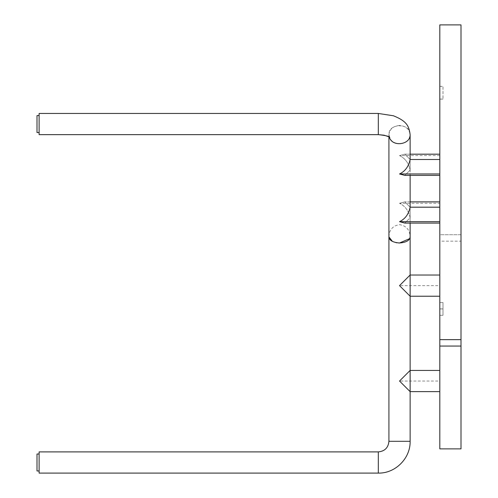 <?xml version="1.0" encoding="UTF-8"?>
<svg xmlns="http://www.w3.org/2000/svg" width="498" height="498" viewBox="0 0 498 498"><rect width="100%" height="100%" fill="white"/><g stroke="black" fill="none" stroke-linecap="round" stroke-linejoin="round"><path stroke-width="0.37" stroke-dasharray="2.49 1.87" d="M439.802 391.633L439.802 308.897L442.983 308.897L442.983 302.535L439.802 302.535L439.802 308.959L442.983 308.959L442.983 302.535L439.802 302.535L439.802 86.397L439.802 370.431M439.802 24.9L439.802 86.397L442.983 86.397L442.983 99.121L442.983 86.397L439.802 86.397L439.802 24.9L439.802 387.139L439.802 241.15L439.802 308.959L442.983 308.959L442.983 302.535L442.983 315.321L439.802 315.321L439.802 154.187L404.824 154.187L410.122 159.491L439.802 159.491M439.802 99.121L442.983 99.121L439.802 99.121L439.802 234.726L461.005 234.726L461.005 339.642L461.005 24.9L461.005 234.726L439.802 234.726L439.802 99.121M439.802 302.535L439.802 234.726L439.802 302.535M439.802 201.889L439.802 223.092L404.824 223.092L399.521 221.666C405.179 218.964 408.709 214.14 410.122 207.187L439.802 207.187L439.802 203.309L399.521 203.309C405.179 206.01 408.709 210.841 410.122 217.788L404.824 223.092L410.122 217.788C408.709 210.841 405.179 206.016 399.521 203.309L404.824 201.889L410.122 207.187L410.122 223.092M439.802 217.788L439.802 221.666M461.005 24.9L461.005 339.642L439.802 339.642L439.802 175.271M439.802 339.642L439.802 308.897L442.983 308.897L442.983 315.321L439.802 315.321L439.802 448.872L439.802 346.066L461.005 346.066L461.005 241.15L439.802 241.15M461.005 339.642L461.005 241.15M439.802 296.229L439.802 275.027M439.802 155.606L399.521 155.606C405.179 158.314 408.709 163.139 410.122 170.092L404.824 175.389L399.521 173.97C405.179 171.262 408.709 166.438 410.122 159.491L410.122 175.389L404.824 175.389L410.122 170.092C408.709 163.139 405.179 158.314 399.521 155.606L404.824 154.187L410.122 159.491L410.122 170.092L410.122 159.491M399.521 285.628L410.122 275.027L410.122 296.229L399.521 285.628L439.802 285.628M399.521 381.032L410.122 370.431L410.122 391.633L399.521 381.032L439.802 381.032M399.521 203.309L404.824 201.889L410.122 207.187L410.122 217.788L410.122 207.187M399.521 155.606L404.824 154.187L410.122 154.187M39.118 451.898L39.118 473.1M39.118 462.499L39.118 454.02L39.118 462.499M36.995 470.977L36.995 454.02M392.399 241.399L395.885 242.619M396.968 242.806L398.724 242.974M409.667 238.648L410.122 236.867C409.823 229.821 406.293 225.743 399.521 224.629C392.748 225.743 389.218 229.821 388.919 236.867L388.919 134.653L389.287 137.037M39.118 114.876L39.118 134.653L39.118 114.876M39.118 116.713L39.118 132.536L39.118 116.713M36.995 116.713L36.995 132.536L36.995 116.713M378.318 134.653L378.318 113.457L378.318 134.653L378.318 113.457L39.118 113.457L39.118 134.653M39.118 131.397L39.118 115.573L39.118 131.397M36.995 132.536L36.995 115.573L39.118 115.573M378.318 451.898L378.318 473.1M388.919 441.303L410.122 441.303M399.521 125.477C393.127 126.056 389.598 129.119 388.919 134.653L388.919 134.653C388.34 122.813 410.701 122.819 410.122 134.653C409.449 129.119 405.914 126.056 399.521 125.477M378.318 113.457L393.389 115.766C407.688 121.468 408.976 126.76 410.122 134.653L410.122 134.653C409.449 140.193 405.914 143.25 399.521 143.835C393.127 143.25 389.598 140.193 388.919 134.653L388.919 136.826L389.791 137.411L388.919 134.653L389.791 137.411M442.983 99.071L439.802 99.071M439.802 86.347L442.983 86.347M410.122 201.889L404.824 201.889L410.122 201.889M410.122 134.653L410.122 236.867"/><path stroke-width="0.75" d="M410.122 154.187L439.802 154.187L439.802 175.271M439.802 370.431L410.122 370.431L439.802 370.431L439.802 391.633L410.122 391.633L439.802 391.633M439.802 201.889L410.122 201.889L439.802 201.889L439.802 223.092L404.824 223.092L399.521 221.666C405.179 218.964 408.709 214.14 410.122 207.187L439.802 207.187M439.802 24.9L461.005 24.9L439.802 24.9L439.802 339.642L461.005 339.642L461.005 24.9M461.005 339.642L461.005 448.872L461.005 346.066L439.802 346.066L439.802 448.872L439.802 339.642M439.802 275.027L439.802 296.229L410.122 296.229L399.521 285.628L410.122 275.027L439.802 275.027M410.122 370.431L399.521 381.032L410.122 391.633M439.802 173.97L399.521 173.97L404.824 175.389L439.802 175.389L410.122 175.389L410.122 207.187M399.521 173.97C405.179 171.262 408.709 166.438 410.122 159.491L439.802 159.491M378.318 451.898L378.318 473.1L39.118 473.1L39.118 451.898L378.318 451.898C384.761 451.269 388.291 447.739 388.919 441.303L388.919 236.867L392.399 241.399M39.118 470.977L36.995 470.977L36.995 454.02L39.118 454.02M395.885 242.619L396.968 242.806M398.724 242.974L399.471 242.987M378.318 473.1C395.312 473.536 410.557 458.291 410.122 441.303L410.122 236.867C409.823 240.391 406.293 242.433 399.521 242.987L409.667 238.648M399.521 242.987C392.748 242.433 389.218 240.391 388.919 236.867L388.919 136.826L384.139 135.213L378.318 134.653L378.318 113.457L393.389 115.766C407.688 121.468 408.976 126.76 410.122 134.653L410.122 159.491M39.118 134.653L378.318 134.653L39.118 134.653L39.118 113.457L378.318 113.457M36.995 132.536L39.118 132.536L36.995 132.536L36.995 115.573L39.118 115.573M439.802 221.666L399.521 221.666M410.122 441.303L388.919 441.303M389.287 137.037C392.119 147.508 410.651 144.756 410.122 134.653M439.802 448.872L461.005 448.872M378.318 134.653C385.664 135.444 389.486 136.365 389.791 137.411M410.122 223.092L410.122 236.867"/></g></svg>
